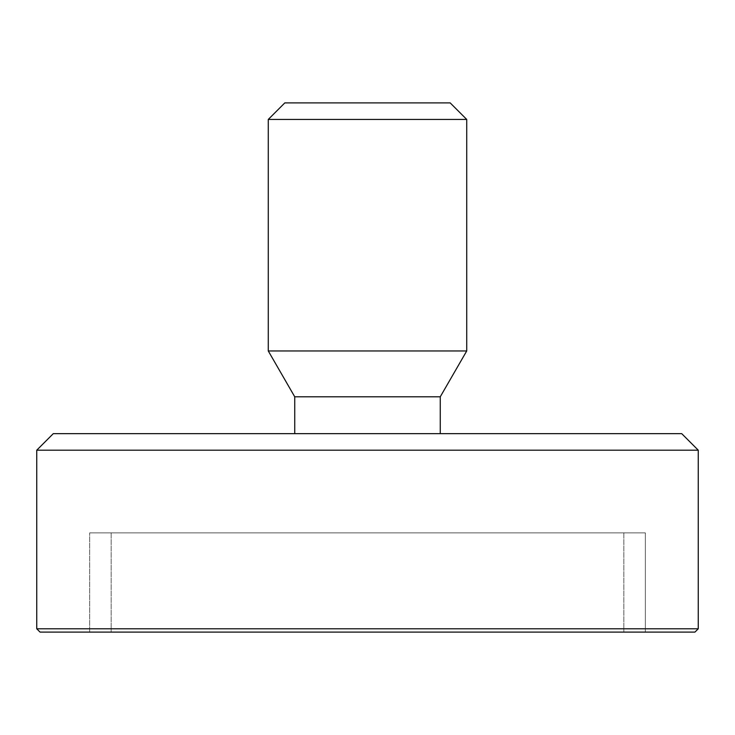 <?xml version="1.0" encoding="UTF-8"?>
<svg xmlns="http://www.w3.org/2000/svg" width="735" height="735" viewBox="0 0 735 735"><rect width="100%" height="100%" fill="white"/><g stroke="black" fill="none" stroke-linecap="round" stroke-linejoin="round"><path stroke-width="0.55" stroke-dasharray="3.67 2.76" d="M466.725 119.438L268.275 119.438M284.812 102.9L450.188 102.9M268.275 350.962L466.725 350.962M698.25 450.188L36.75 450.188M53.287 433.65L681.712 433.65M36.75 628.792L698.25 628.792M440.265 433.65L294.735 433.65L440.265 433.65M694.942 632.1L40.057 632.1M645.33 632.1L89.67 632.1L645.33 632.1L645.33 532.875L89.67 532.875L645.33 532.875L89.67 532.875L645.33 532.875L645.33 632.1L89.67 632.1L645.33 632.1M294.735 396.79L440.265 396.79M543.284 632.1L111.169 632.1L543.284 632.1M543.284 532.875L111.169 532.875L543.284 532.875M272.694 532.875L623.831 532.875L272.694 532.875M272.694 632.1L623.831 632.1L272.694 632.1M89.67 632.1L89.67 532.875L89.67 632.1M111.169 532.875L111.169 632.1L111.169 532.875M623.831 532.875L623.831 632.1L623.831 532.875"/><path stroke-width="1.1" d="M268.275 119.438L466.725 119.438L450.188 102.9L284.812 102.9L268.275 119.438L268.275 350.962L466.725 350.962L466.725 119.438M36.75 450.188L698.25 450.188L681.712 433.65L53.287 433.65L36.75 450.188L36.75 628.792L698.25 628.792L694.942 632.1L40.057 632.1L36.75 628.792M466.725 350.962L440.265 396.79L294.735 396.79L268.275 350.962M294.735 433.65L294.735 396.79M698.25 450.188L698.25 628.792M440.265 396.79L440.265 433.65"/></g></svg>
